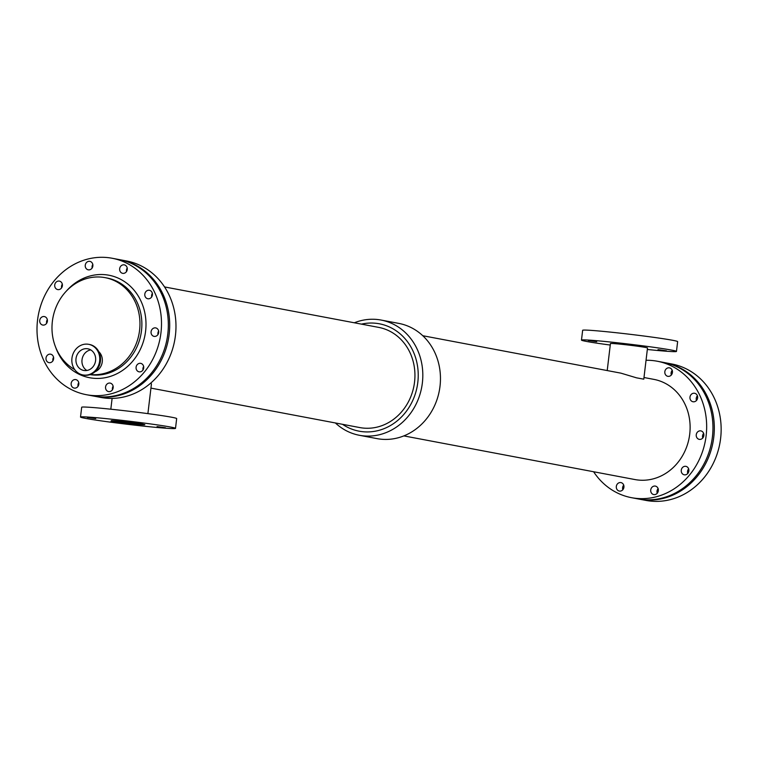 <?xml version="1.0" encoding="UTF-8"?>
<svg xmlns="http://www.w3.org/2000/svg" width="758" height="758" viewBox="0 0 758 758"><rect width="100%" height="100%" fill="white"/><g stroke="black" fill="none" stroke-linecap="round" stroke-linejoin="round"><path stroke-width="1.14" d="M646.043 360.287A69.433 61.976 100.7 0 1 652.638 360.562A69.433 61.976 100.7 0 1 657.309 361.244L663.591 362.428A69.433 61.976 100.7 0 1 711.61 442.16A69.433 61.976 100.7 0 1 637.819 498.878L631.528 497.684A69.433 61.976 100.7 0 1 593.609 471.741M672.261 370.321A4.321 3.856 -79.3 0 0 671.37 375.058M703.68 433.358A4.321 3.856 -79.3 0 0 702.789 438.096M658.162 488.559A4.321 3.856 -79.3 0 0 657.271 493.306M623.758 485.054A4.321 3.856 -79.3 0 0 622.858 489.801M697.407 395.733A4.321 3.856 -79.3 0 0 696.507 400.48M688.69 468.814A4.321 3.856 -79.3 0 0 687.8 473.551M657.309 361.244A69.433 61.976 100.7 0 1 705.319 440.976A69.433 61.976 100.7 0 1 631.528 497.684M664.832 371.704A4.321 3.856 100.7 0 1 669.475 367.848A4.321 3.856 100.7 0 1 667.874 376.338A4.321 3.856 100.7 0 1 664.832 371.704M696.251 434.741A4.321 3.856 100.7 0 1 700.894 430.885A4.321 3.856 100.7 0 1 699.293 439.375A4.321 3.856 100.7 0 1 696.251 434.741M650.734 489.943A4.321 3.856 100.7 0 1 655.376 486.096A4.321 3.856 100.7 0 1 653.775 494.586A4.321 3.856 100.7 0 1 650.734 489.943M616.32 486.446A4.321 3.856 100.7 0 1 620.963 482.59A4.321 3.856 100.7 0 1 619.362 491.08A4.321 3.856 100.7 0 1 616.32 486.446M689.979 397.116A4.321 3.856 100.7 0 1 694.622 393.269A4.321 3.856 100.7 0 1 693.011 401.759A4.321 3.856 100.7 0 1 689.979 397.116M681.262 470.197A4.321 3.856 100.7 0 1 685.905 466.341A4.321 3.856 100.7 0 1 684.303 474.83A4.321 3.856 100.7 0 1 681.262 470.197M643.987 377.503L653.879 379.379A50.975 45.508 100.7 0 1 689.136 437.916A50.975 45.508 100.7 0 1 634.958 479.558L403.834 435.897M150.937 388.115L359.775 427.569A50.975 45.508 -79.3 0 0 413.953 385.926A50.975 45.508 -79.3 0 0 378.697 327.39L164.543 286.931M150.795 383.046L151.439 383.927L147.895 413.622M119.65 259.681A69.433 61.976 100.7 0 1 120.332 259.805L126.624 260.989A69.433 61.976 100.7 0 1 174.634 340.721A69.433 61.976 100.7 0 1 100.842 397.438L94.561 396.245A69.433 61.976 100.7 0 1 93.878 396.112M120.332 259.805A69.433 61.976 100.7 0 1 168.352 339.527A69.433 61.976 100.7 0 1 94.561 396.245M607.215 370.558L610.436 343.554A18.666 0.644 -173.2 0 1 629.045 345.127A18.666 0.644 -173.2 0 1 647.512 347.969L643.788 379.171L636.578 377.844L620.925 373.154L422.765 335.718M354.318 322.785A58.631 52.34 100.7 0 1 377.19 319.488A58.631 52.34 100.7 0 1 381.141 320.065L398.774 323.391A58.631 52.34 100.7 0 1 439.327 390.721A58.631 52.34 100.7 0 1 377.01 438.617L359.377 435.281A58.631 52.34 100.7 0 1 335.387 422.964M381.141 320.065A58.631 52.34 100.7 0 1 421.685 387.385A58.631 52.34 100.7 0 1 359.377 435.281M361.443 324.13A54.642 48.777 100.7 0 1 375.703 323.259A54.642 48.777 100.7 0 1 415.185 394.255A54.642 48.777 100.7 0 1 342.512 424.309M647.332 349.476A47.83 1.639 -173.2 0 0 650.146 349.76A47.83 1.639 -173.2 0 0 676.468 351.428A47.83 1.639 -173.2 0 0 629.168 344.132A47.83 1.639 -173.2 0 0 581.481 340.096A47.83 1.639 -173.2 0 0 610.256 345.051M676.468 351.428L677.633 341.631A47.83 1.639 -173.2 0 0 630.334 334.335A47.83 1.639 -173.2 0 0 582.646 330.299L581.481 340.096M666.434 350.812L658.01 349.627L666.434 350.812M596.707 341.697L588.284 340.513L596.707 341.697M643.248 346.434L634.825 345.25L643.248 346.434M80.519 417.052L81.684 407.254A47.83 1.639 6.8 0 1 107.996 408.913A47.83 1.639 6.8 0 1 176.671 418.577L175.505 428.374A47.83 1.639 6.8 0 1 127.818 424.338A47.83 1.639 6.8 0 1 80.519 417.052A47.83 1.639 6.8 0 1 106.831 418.71A47.83 1.639 6.8 0 1 175.505 428.374M118.93 423.03L110.507 421.846L118.93 423.03M165.471 427.758L157.058 426.574L165.471 427.758M95.745 418.643L87.322 417.459L95.745 418.643M142.286 423.381L133.863 422.197L142.286 423.381M120.513 421.296A16.941 0.578 6.8 0 1 144.835 424.717A16.941 0.578 6.8 0 1 127.941 423.286A16.941 0.578 6.8 0 1 111.189 420.709A16.941 0.578 6.8 0 1 120.513 421.296M112.137 258.251L118.968 259.549A69.433 61.976 100.7 0 1 166.987 339.271A69.433 61.976 100.7 0 1 93.196 395.989L86.365 394.7A69.433 61.976 100.7 0 1 37.9 317.574A69.433 61.976 100.7 0 1 107.465 257.578A69.433 61.976 100.7 0 1 112.137 258.251A69.433 61.976 100.7 0 1 160.156 337.983A69.433 61.976 100.7 0 1 86.365 394.7M47.337 319.62A4.321 3.856 -79.3 0 0 46.645 323.296M53.619 357.236A4.321 3.856 -79.3 0 0 52.918 360.912M143.698 366.408A4.321 3.856 -79.3 0 0 143.006 370.084M62.327 284.165A4.321 3.856 -79.3 0 0 61.635 287.841M127.268 267.915A4.321 3.856 -79.3 0 0 126.567 271.591M113.169 386.154A4.321 3.856 -79.3 0 0 112.468 389.83M78.756 382.648A4.321 3.856 -79.3 0 0 78.065 386.324M158.687 330.952A4.321 3.856 -79.3 0 0 157.996 334.629M92.855 264.409A4.321 3.856 -79.3 0 0 92.163 268.086M152.405 293.327A4.321 3.856 -79.3 0 0 151.714 297.003M39.738 320.416A4.321 3.856 100.7 0 1 44.381 316.569A4.321 3.856 100.7 0 1 42.77 325.059A4.321 3.856 100.7 0 1 39.738 320.416M46.011 358.041A4.321 3.856 100.7 0 1 50.653 354.185A4.321 3.856 100.7 0 1 49.052 362.675A4.321 3.856 100.7 0 1 46.011 358.041M136.089 367.204A4.321 3.856 100.7 0 1 140.732 363.357A4.321 3.856 100.7 0 1 139.131 371.846A4.321 3.856 100.7 0 1 136.089 367.204M54.728 284.961A4.321 3.856 100.7 0 1 59.37 281.104A4.321 3.856 100.7 0 1 57.76 289.594A4.321 3.856 100.7 0 1 54.728 284.961M119.66 268.711A4.321 3.856 100.7 0 1 124.303 264.864A4.321 3.856 100.7 0 1 122.701 273.354A4.321 3.856 100.7 0 1 119.66 268.711M105.561 386.959A4.321 3.856 100.7 0 1 110.204 383.103A4.321 3.856 100.7 0 1 108.602 391.592A4.321 3.856 100.7 0 1 105.561 386.959M71.157 383.453A4.321 3.856 100.7 0 1 75.8 379.597A4.321 3.856 100.7 0 1 74.189 388.087A4.321 3.856 100.7 0 1 71.157 383.453M151.079 331.748A4.321 3.856 100.7 0 1 155.722 327.901A4.321 3.856 100.7 0 1 154.12 336.391A4.321 3.856 100.7 0 1 151.079 331.748M85.256 265.215A4.321 3.856 100.7 0 1 89.899 261.358A4.321 3.856 100.7 0 1 88.298 269.848A4.321 3.856 100.7 0 1 85.256 265.215M144.806 294.132A4.321 3.856 100.7 0 1 149.449 290.276A4.321 3.856 100.7 0 1 147.848 298.766A4.321 3.856 100.7 0 1 144.806 294.132M74.729 369.61A49.062 43.803 100.7 0 1 54.188 312.504A49.062 43.803 100.7 0 1 101.78 277.163A49.062 43.803 100.7 0 1 105.078 277.646A49.062 43.803 100.7 0 1 139.339 332.07A49.062 43.803 100.7 0 1 90.297 374.556M90.742 349.912A11.019 9.835 -79.3 0 0 82.148 358.941A11.019 9.835 -79.3 0 0 86.857 370.482M98.786 351.665A11.758 10.498 100.7 0 1 102.122 362.712A11.758 10.498 100.7 0 1 94.977 371.78M89.074 344.397A15.586 13.909 100.7 0 1 89.463 344.464A15.586 13.909 100.7 0 1 100.245 362.362A15.586 13.909 100.7 0 1 83.683 375.087A15.586 13.909 100.7 0 1 83.295 375.011M87.644 344.17A15.586 13.909 100.7 0 1 88.686 344.321A15.586 13.909 100.7 0 1 99.469 362.21A15.586 13.909 100.7 0 1 82.906 374.945A15.586 13.909 100.7 0 1 72.029 357.634A15.586 13.909 100.7 0 1 87.644 344.17M87.104 348.699A11.019 9.835 100.7 0 1 87.843 348.803A11.019 9.835 100.7 0 1 95.461 361.452A11.019 9.835 100.7 0 1 83.75 370.454A11.019 9.835 100.7 0 1 76.065 358.221A11.019 9.835 100.7 0 1 87.104 348.699M664.273 362.561A69.433 61.976 100.7 0 1 664.955 362.694A69.433 61.976 100.7 0 1 712.975 442.416A69.433 61.976 100.7 0 1 639.183 499.134A69.433 61.976 100.7 0 1 638.501 499.001M664.955 362.694L671.787 363.982A69.433 61.976 100.7 0 1 719.806 443.705A69.433 61.976 100.7 0 1 646.015 500.422L639.183 499.134M66.268 291.195A52.15 46.551 100.7 0 1 136.601 293.517A52.15 46.551 100.7 0 1 122 370.785A52.15 46.551 100.7 0 1 55.666 347.297M105.078 277.646L106.992 278.006A49.062 43.803 100.7 0 1 141.054 333.643A49.062 43.803 100.7 0 1 90.041 374.642M110.82 409.206L112.108 398.386M82.906 374.945L83.683 375.087M88.686 344.321L89.463 344.464"/></g></svg>

